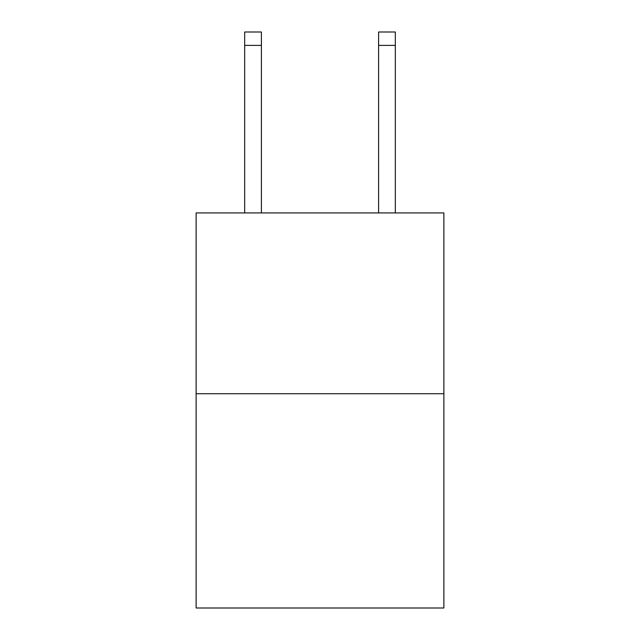 <?xml version="1.0" encoding="UTF-8"?>
<svg xmlns="http://www.w3.org/2000/svg" width="640" height="640" viewBox="0 0 640 640"><rect width="100%" height="100%" fill="white"/><g stroke="black" fill="none" stroke-linecap="round" stroke-linejoin="round"><path stroke-width="0.96" d="M443.88 393.728L443.88 212.928L196.12 212.928L196.12 608L443.88 608L443.88 393.728L196.12 393.728M261.408 212.928L261.408 32L244.672 32L261.408 32L244.672 32L261.408 32L244.672 32L261.408 32L244.672 32L261.408 32L244.672 32L244.672 212.928M261.408 32L244.672 32L261.408 32M395.328 212.928L395.328 32L378.592 32L378.592 212.928M261.408 45.392L244.672 45.392M378.592 45.392L395.328 45.392"/></g></svg>
